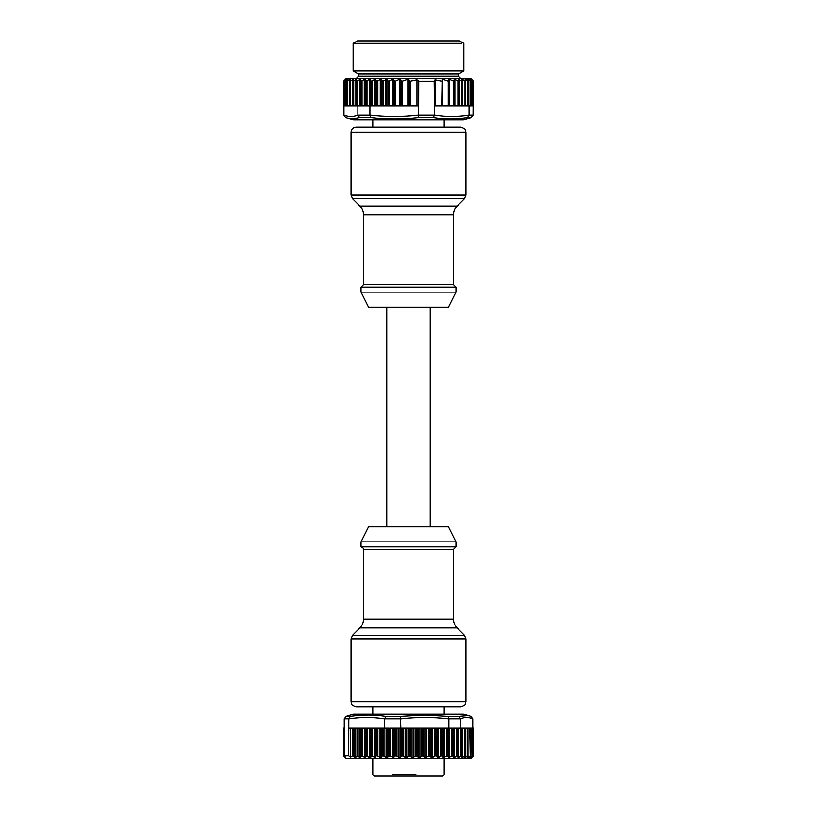 <?xml version="1.0" encoding="UTF-8"?>
<svg xmlns="http://www.w3.org/2000/svg" width="817" height="817" viewBox="0 0 817 817"><rect width="100%" height="100%" fill="white"/><g stroke="black" fill="none" stroke-linecap="round" stroke-linejoin="round"><path stroke-width="1.23" d="M473.125 81.046L471.409 79.31L473.237 81.312L473.033 115.126L471.133 117.597L468.999 118.291L463.443 119.772L353.557 119.772L347.388 118.108M473.023 81.046L470.858 79.31L472.349 81.312L469.622 79.31L470.755 81.312L467.712 79.31L468.488 81.312L465.159 79.31L465.557 81.312L462.596 79.576L461.911 79.647L462.402 80.954L461.717 81.087L458.562 79.535L458.613 81.067L457.888 81.138L454.865 79.453L453.455 81.2L449.544 79.402L448.257 81.24L442.753 79.351L441.701 81.291L435.022 79.903L434.174 81.312L418.733 81.312L416.987 79.903L410.297 81.291L407.836 79.351L402.342 81.24L399.421 79.402L395.499 81.2L392.221 79.453L389.198 81.138L388.065 81.067L386.809 79.535L383.244 81.087L380.283 79.576L376.882 81.312L375.309 79.31L371.122 81.312L369.897 79.31L365.781 81.312L364.913 79.31L360.9 81.312L360.9 105.791L357.887 105.791L357.887 115.177L359.643 117.597L352.699 118.935L348.042 118.302M470.551 81.312L470.551 105.791L469.04 105.791L469.04 115.177L467.498 117.597C456.141 119.394 444.724 119.394 433.255 117.597L434.45 115.177L434.45 105.791L442.068 105.791L442.068 81.077L442.068 105.791L442.753 105.791L442.038 105.791M418.733 81.312L418.641 117.597C402.618 119.394 386.615 119.394 370.622 117.597L369.917 115.177L369.927 105.791L366.312 105.791L366.312 81.312M343.967 105.791L343.977 115.177L345.611 117.515L348.001 118.281M468.999 118.281L471.389 117.515L467.498 117.597M365.781 81.312L365.781 105.791L361.39 105.791L361.39 81.312M360.9 81.312L360.409 79.31L356.968 81.312L356.968 105.791L357.887 105.791M356.968 81.312L356.355 81.046L356.426 79.31L353.128 81.312L353.128 105.791L356.968 105.791M472.216 81.312L472.216 105.791L470.755 105.791L471.817 105.791L471.817 81.046M468.57 81.24L468.488 105.791L469.04 105.791M465.649 81.281L465.649 105.791L468.488 105.791L468.498 81.312L468.488 105.791M462.402 81.261L462.432 105.791L448.829 105.791M434.45 105.791L434.174 81.312M377.863 81.312L377.863 105.791L418.427 105.791M371.704 81.312L371.704 105.791L377.863 105.791M369.927 105.791L371.704 105.791M349.88 81.312L349.88 105.791L353.148 105.791L353.118 79.555L349.88 81.312L350.217 79.31L347.286 81.312L348.052 79.31L345.356 81.312L346.551 79.31L344.09 80.781M347.286 81.312L346.99 105.791L347.082 81.046M349.901 105.791L349.533 81.046M442.068 81.057L441.701 105.791M448.972 81.026L448.972 105.791L442.753 105.791L442.753 79.351L442.038 79.8M448.972 80.842L448.257 81.24L448.257 105.791M449.544 105.791L449.544 79.402L448.829 79.76M454.181 80.995L453.455 81.2L453.455 105.791M454.14 105.791L454.865 105.791L454.865 79.453L454.14 79.606M458.613 81.087L458.613 105.791L458.613 81.097L457.888 81.138L457.888 105.791M458.562 105.791L459.287 105.791L459.287 79.515L458.562 79.535M462.402 80.954L461.717 81.087L461.717 105.791M465.68 81.189L465.68 105.791L462.596 105.791L462.596 79.576L461.911 79.647M465.649 79.555L465.557 105.791M470.694 81.046L470.755 105.791M472.206 81.046L472.349 105.791M472.92 80.791L470.939 78.81L346.061 78.81L344.08 80.791M346.99 81.261L346.99 105.791L343.569 105.791L343.569 81.312M349.533 105.791L349.533 81.302M347.296 105.791L349.492 105.791L349.492 81.22M344.018 105.791L344.212 81.046M345.193 81.312L345.193 105.791L345.305 81.046M462.596 105.791L461.911 105.791M416.987 79.903L416.987 105.791M435.022 79.903L435.022 105.791M370.714 105.791L370.724 81.046M347.051 81.312L347.051 105.791M352.76 81.312L352.76 105.791M465.016 105.791L465.016 81.312M473.421 81.312L473.421 105.791L473.421 81.312M343.579 105.791L343.579 81.312L343.579 105.791M360.317 73.816L358.326 73.816L353.138 70.824L463.862 70.824L458.674 73.816L360.317 73.816M461.676 43.352L353.138 43.352L353.138 70.824M463.862 70.824L463.862 43.352L459.542 40.85L357.458 40.85L353.138 43.352M348.736 715.498L353.557 714.211L463.443 714.211L468.264 715.498M345.08 757.185L343.589 755.684L345.489 757.083L344.314 755.674L348.696 755.674L350.616 757.083L352.505 755.684L355.436 757.625L356.998 755.745L360.42 757.584L361.533 755.786L365.434 757.522L366.292 755.837L369.692 757.451L370.663 757.461L371.357 755.899L375.483 757.41L376.177 755.674L377.148 755.674L380.732 757.665L382.09 755.939L383.265 755.674L386.788 757.665L389.658 755.674L393.651 757.43L394.948 755.939L396.255 755.674L396.255 728.192L400.81 728.192L400.534 716.386L424.34 715.049L448.114 716.386L448.87 718.807L448.87 728.192L448.094 728.192L448.462 757.43L452.904 755.674L453.639 757.665L457.612 755.674L457.98 757.665L461.779 755.674L461.768 757.665L465.567 755.674L464.883 757.41L467.927 755.899L467.681 757.451L470.204 755.837L469.346 757.522L471.92 755.786L470.817 757.584L473.033 755.745L471.47 757.625L473.411 755.684L473.411 728.192L473.421 755.664L473.421 728.192M457.857 755.878L457.612 728.192L460.502 728.192L460.502 718.807L458.715 716.386L468.519 715.569M348.604 715.539L345.775 716.529L348.481 715.559M348.696 755.674L348.818 718.807L350.319 716.386C362.084 714.589 373.91 714.589 385.787 716.386L384.633 718.858L384.633 728.192L388.984 728.192L388.984 755.674M472.737 728.192L472.737 718.807L470.827 716.386M350.319 716.386L346.173 716.386L344.263 718.807L344.314 755.674M389.658 755.674L389.658 728.192L395.561 728.192L395.561 755.674M396.255 755.674L399.544 757.665L402.281 755.674L402.281 728.192L400.81 728.192M402.281 755.674L406.11 757.665L409.072 755.674L409.072 728.192L402.281 728.192M409.031 728.192L415.863 728.192L415.863 755.674L419.233 757.665L422.563 755.674L425.657 757.665L429.119 755.674L431.897 757.665L435.441 755.674L436.584 755.939L437.871 757.665L441.466 755.674L442.518 755.939L443.529 757.665L446.429 755.939L448.084 755.939M422.563 755.674L422.563 728.192L415.812 728.192M446.429 755.939L446.429 728.192L442.518 728.192L442.518 755.939M448.87 728.192L452.383 728.192L452.383 755.674M452.904 755.674L452.904 728.192L457.142 728.192L457.142 755.674M460.757 755.939L460.502 728.192M376.177 755.674L376.177 728.192L348.818 728.192M382.611 755.674L382.611 728.192L376.177 728.192M384.633 728.192L382.611 728.192M409.072 755.674L412.697 757.665L415.863 755.674M343.814 755.919L343.579 728.192L344.263 728.192M345.193 757.308L346.061 758.166L470.939 758.166L471.807 757.308M401.627 728.192L401.627 755.939M429.119 755.674L429.119 728.192L422.522 728.192M429.119 728.192L442.518 728.192M446.429 728.192L448.084 728.192M461.901 728.192L472.512 728.192L472.512 756.134L473.033 755.745M470.817 757.584L471.338 756.756M471.47 728.192L471.92 755.786M469.346 757.522L469.795 756.654M469.755 728.192L470.204 755.837M467.232 757.461L467.681 756.45M467.232 728.192L467.232 756.021L467.927 755.899M464.883 757.41L465.567 757.339L465.567 728.192L465.567 755.674M460.757 728.192L461.779 728.192L461.952 755.939M461.779 728.192L461.962 755.848M467.927 755.684L467.927 728.192L467.957 755.735M470.245 755.715L470.245 728.192L470.204 755.674M471.96 755.694L471.96 728.192L471.92 755.674M472.512 728.192L473.074 728.192L473.033 755.684M473.074 755.674L473.186 728.192M350.616 757.083L350.616 728.192M409.787 728.192L409.787 755.674L409.787 728.192M436.084 755.674L436.084 728.192L436.084 755.674M441.466 728.192L441.466 755.674L441.466 728.192M444.213 127.268L356.049 127.268L460.951 127.268L444.213 127.268L444.213 119.772M367.415 287.114L361.043 287.114L361.043 292.108L455.957 292.108L455.957 287.114L367.415 287.114M361.043 292.108L368.538 307.1L448.462 307.1L455.957 292.108M368.538 526.883L448.462 526.883L455.957 541.875L361.043 541.875L368.538 526.883M363.545 619.123L453.455 619.123C453.506 622.554 454.722 625.495 457.112 627.956L359.888 627.956C362.278 625.495 363.494 622.554 363.545 619.123L363.545 549.361C364.065 548.789 363.228 547.962 361.043 546.869L455.957 546.869L455.957 541.875M465.945 701.721C464.985 703.202 467.784 704.336 460.951 706.715L356.049 706.715C349.421 704.499 351.913 703.171 351.055 701.721L465.945 701.721L465.945 638.853L351.055 638.853L352.515 635.32L464.485 635.32L457.112 627.956M392.17 774.649L415.945 774.649M372.787 758.166L372.787 774.649L374.278 776.15L442.722 776.15L444.213 774.649L444.213 758.166M418.641 117.597L433.255 117.597M359.643 117.597L370.612 117.597M357.887 115.126C353.271 116.964 348.634 116.964 343.967 115.126M473.023 115.177L469.04 115.177M469.04 115.126C457.51 116.964 445.98 116.964 434.45 115.126M434.45 115.177L418.427 115.177M418.427 115.126C402.26 116.964 386.094 116.964 369.927 115.126M369.917 115.177L357.887 115.177M370.264 105.791L370.264 79.555M369.243 105.791L369.243 79.555M367.007 105.791L367.007 81.046M347.766 105.791L347.766 81.046M349.747 80.587L349.747 79.555M350.422 105.791L350.422 81.046M352.505 105.791L352.505 79.555M353.71 105.791L353.71 81.046M355.865 105.791L355.865 79.555M357.601 105.791L357.601 81.046M359.807 105.791L359.807 79.555M360.634 105.791L360.634 81.046L360.634 105.791M362.054 105.791L362.054 81.046M364.28 105.791L364.28 79.555M365.219 105.791L365.219 79.555M365.444 105.791L365.444 81.046M371.122 81.312L371.122 105.791M372.419 105.791L372.419 81.046M374.635 105.791L374.635 79.555M375.738 105.791L375.738 79.555M376.412 105.791L376.412 81.046M376.882 81.312L376.882 105.791M380.283 79.576L380.283 105.791M381.519 105.791L381.519 79.647M382.009 80.954L382.009 105.791M383.244 105.791L383.244 81.087M385.675 79.515L385.675 105.791M386.809 105.791L386.809 79.535M388.065 81.067L388.065 105.791M389.198 105.791L389.198 81.138M392.221 79.453L392.221 105.791M393.355 105.791L393.355 79.606M394.366 80.995L394.366 105.791M395.499 105.791L395.499 81.2M399.421 79.402L399.421 105.791M400.596 105.791L400.596 79.76M401.167 80.842L401.167 105.791M402.342 105.791L402.342 81.24M407.836 79.351L407.836 105.791M408.97 105.791L408.97 79.8M409.736 81.057L409.736 105.791M410.297 105.791L410.297 81.291M454.181 105.791L454.181 81.036L454.181 105.791M467.702 81.046L467.702 105.791M468.212 81.312L468.212 105.791M468.151 80.383L468.151 79.555M470.092 81.046L470.092 105.791M472.849 81.046L472.849 105.791M473.176 81.312L473.176 105.791M347.644 80.137L347.644 79.555M345.775 81.046L345.775 105.791M345.356 81.312L345.356 105.791M344.468 81.046L344.468 105.791M344.12 81.312L344.12 105.791M343.875 81.046L343.875 105.791M458.449 73.816L458.449 76.318L358.551 76.318L356.049 78.81M458.715 716.386L448.114 716.386M400.534 716.386L385.787 716.386M400.81 718.858C416.741 717.02 432.765 717.02 448.87 718.858M448.87 718.807L460.502 718.807M460.502 718.858C464.577 717.02 468.652 717.02 472.737 718.858M344.263 718.807L348.818 718.807M348.818 718.858C360.757 717.02 372.695 717.02 384.633 718.858M384.644 718.807L400.81 718.807M386.094 728.192L386.094 757.43M384 728.192L384 755.939M387.319 728.192L387.319 757.43M388.412 728.192L388.412 755.939M425.106 728.192L425.106 757.43M423.86 755.939L423.86 728.192M423.257 755.674L423.257 728.192M421.838 728.192L421.838 755.939M419.918 728.192L419.918 757.43M418.641 728.192L418.641 757.43M417.211 728.192L417.211 755.939M416.568 755.674L416.568 728.192M415.148 728.192L415.148 755.939M413.361 728.192L413.361 757.43M412.064 728.192L412.064 757.43M410.461 728.192L410.461 755.939M408.388 728.192L408.388 755.939M406.743 728.192L406.743 757.43M405.446 728.192L405.446 757.43M403.7 728.192L403.7 755.939M402.995 755.674L402.995 728.192M400.156 728.192L400.156 757.43M398.87 728.192L398.87 757.43M396.98 728.192L396.98 755.939M394.948 728.192L394.948 755.939M393.651 728.192L393.651 757.43M392.395 728.192L392.395 757.43M390.393 728.192L390.393 755.939M383.265 755.674L383.265 728.192M382.09 728.192L382.09 755.939M381.212 728.192L381.212 757.43M380.048 728.192L380.048 757.43M377.883 728.192L377.883 755.939M377.148 755.674L377.148 728.192M375.483 757.41L375.483 728.192M374.257 728.192L374.257 757.339M372.593 756.021L372.593 728.192M371.357 728.192L371.357 755.899M370.663 757.461L370.663 728.192M369.692 728.192L369.692 757.451M367.272 755.909L367.272 728.192M366.292 728.192L366.292 755.837M365.434 757.522L365.434 728.192M364.464 728.192L364.464 757.379M362.503 755.98L362.503 728.192M361.533 728.192L361.533 755.786M360.42 757.584L360.42 728.192M359.357 728.192L359.357 757.226M358.06 756.134L358.06 728.192M356.998 728.192L356.998 755.745M355.436 757.625L355.436 728.192M354.466 728.192L354.466 757.185M352.995 755.919L352.995 728.192M352.505 728.192L352.505 755.684M426.351 728.192L426.351 757.43M428.384 755.939L428.384 728.192M429.783 755.674L429.783 728.192M430.345 728.192L430.345 755.939M431.386 757.43L431.386 728.192M432.591 728.192L432.591 757.43M434.705 755.939L434.705 728.192M435.441 755.674L435.441 728.192M436.584 728.192L436.584 755.939M437.412 757.43L437.412 728.192M438.555 728.192L438.555 757.43M440.741 755.939L440.741 728.192M442.079 755.674L442.079 728.192M443.131 757.43L443.131 728.192M444.203 728.192L444.203 757.43M448.462 757.43L448.462 728.192M447.706 755.674L447.706 728.192M447.134 755.674L447.134 728.192M449.462 728.192L449.462 757.43M451.689 755.939L451.689 728.192M458.562 728.192L458.562 757.43M465.026 755.674L465.026 728.192M464.454 728.192L464.454 755.939M462.32 757.43L462.32 728.192M461.952 755.776L461.952 728.192M461.37 755.674L461.37 728.192M456.489 728.192L456.489 755.939M454.262 757.43L454.262 728.192M453.353 728.192L453.353 757.43M453.21 755.939L453.21 728.192M356.049 127.268C353.015 127.564 351.351 129.229 351.055 132.262L465.945 132.262C464.893 130.822 468.059 129.913 460.951 127.268M358.765 195.13L351.055 195.13L352.515 198.664L464.485 198.664L465.945 195.13L358.765 195.13M352.515 198.664L359.888 206.027L457.112 206.027L464.485 198.664M457.112 206.027C454.722 208.488 453.506 211.429 453.455 214.861L363.545 214.861L363.545 284.622L361.043 287.114M453.455 214.861L453.455 284.622L363.545 284.622M363.545 549.361L453.455 549.361L455.957 546.869M352.617 105.791L352.617 81.169M356.345 105.791L356.345 81.118M448.972 105.791L448.972 80.975M462.432 105.791L462.432 81.169M470.796 105.791L470.796 81.271M472.369 105.791L472.369 81.291M473.237 105.791L473.237 81.312M458.449 76.318L460.951 78.81M358.551 73.816L358.551 76.318M471.225 716.529L468.519 715.559M343.579 728.192L343.579 755.664M372.787 119.772L372.787 127.268M351.055 132.262L351.055 195.13M465.945 132.262L465.945 195.13M359.888 206.027C362.278 208.488 363.494 211.429 363.545 214.861M453.455 284.622L455.957 287.114M430.232 526.883L430.232 307.1M386.768 526.883L386.768 307.1M361.043 546.869L361.043 541.875M453.455 619.123L453.455 549.361M359.888 627.956L352.515 635.32M465.945 638.853L464.485 635.32M351.055 701.721L351.055 638.853M444.213 714.211L444.213 706.715M372.787 714.211L372.787 706.715"/></g></svg>
